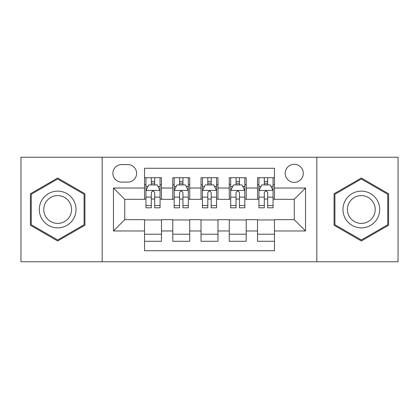 <?xml version="1.0" encoding="UTF-8"?>
<svg xmlns="http://www.w3.org/2000/svg" width="419" height="419" viewBox="0 0 419 419"><rect width="100%" height="100%" fill="white"/><g stroke="black" fill="none" stroke-linecap="round" stroke-linejoin="round"><path stroke-width="0.63" d="M294.243 164.306A9.04 9.04 0 0 0 285.203 173.346A9.04 9.04 0 0 0 294.243 182.38A9.04 9.04 0 0 0 303.283 173.346A9.04 9.04 0 0 0 294.243 164.306M316.837 261.76L398.05 261.76L398.05 157.24L316.837 157.24L316.837 261.76L102.163 261.76L102.163 157.24L20.95 157.24L20.95 261.76L102.163 261.76M274.466 177.724L257.523 177.724L257.523 188.031L246.22 188.031L246.22 199.329L257.523 199.329L257.523 188.031M246.22 188.031L246.22 177.724L229.272 177.724L229.272 188.031L217.974 188.031L217.974 199.329L229.272 199.329L229.272 188.031M217.974 188.031L217.974 177.724L201.026 177.724L201.026 188.031L189.728 188.031L189.728 199.329L201.026 199.329L201.026 188.031M189.728 188.031L189.728 177.724L172.78 177.724L172.78 199.329L161.477 199.329L161.477 177.724L144.534 177.724M144.534 241.276L161.477 241.276L161.477 219.671L172.78 219.671L172.78 241.276L189.728 241.276L189.728 219.671L201.026 219.671L201.026 230.969L189.728 230.969M201.026 230.969L201.026 241.276L217.974 241.276L217.974 219.671L229.272 219.671L229.272 230.969L217.974 230.969M229.272 230.969L229.272 241.276L246.22 241.276L246.22 219.671L257.523 219.671L257.523 230.969L246.22 230.969M121.651 182.103L127.863 182.103A8.757 8.757 0 0 0 136.62 173.346A8.757 8.757 0 0 0 127.863 164.588L121.651 164.588A8.757 8.757 0 0 0 112.894 173.346A8.757 8.757 0 0 0 121.651 182.103M316.837 157.24L102.163 157.24M274.466 188.031L274.466 168.26L144.534 168.26L144.534 199.329L124.757 199.329L124.757 219.671L144.534 219.671L144.534 250.74L274.466 250.74L274.466 219.671L294.243 219.671L294.243 199.329L274.466 199.329L274.466 188.031L305.54 188.031L305.54 230.969L274.466 230.969M144.534 230.969L113.46 230.969L113.46 188.031L144.534 188.031M257.523 230.969L257.523 241.276L274.466 241.276M144.534 184.784L145.943 184.784M151.311 184.784L154.7 184.784M160.068 184.784L161.477 184.784M144.534 199.046L145.943 199.046M151.311 199.046L154.7 199.046M160.068 199.046L161.477 199.046M144.534 219.954L161.477 219.954M144.534 234.216L161.477 234.216M172.78 199.046L174.189 199.046M179.557 199.046L182.946 199.046M188.314 199.046L189.728 199.046M172.78 184.784L174.189 184.784M179.557 184.784L182.946 184.784M188.314 184.784L189.728 184.784M172.78 219.954L189.728 219.954M172.78 234.216L189.728 234.216M201.026 219.954L217.974 219.954M201.026 234.216L217.974 234.216M201.026 184.784L202.44 184.784M207.803 184.784L211.197 184.784M216.56 184.784L217.974 184.784M201.026 199.046L202.44 199.046M207.803 199.046L211.197 199.046M216.56 199.046L217.974 199.046M229.272 219.954L246.22 219.954M229.272 234.216L246.22 234.216M229.272 184.784L230.686 184.784M236.054 184.784L239.443 184.784M244.811 184.784L246.22 184.784M229.272 199.046L230.686 199.046M236.054 199.046L239.443 199.046M244.811 199.046L246.22 199.046M257.523 219.954L274.466 219.954M257.523 234.216L274.466 234.216M257.523 184.784L258.932 184.784M264.3 184.784L267.689 184.784M273.057 184.784L274.466 184.784M257.523 199.046L258.932 199.046M264.3 199.046L267.689 199.046M273.057 199.046L274.466 199.046M124.757 199.329L113.46 188.031M124.757 219.671L113.46 230.969M305.54 188.031L294.243 199.329M305.54 230.969L294.243 219.671M57.67 240.977L84.931 225.239L84.931 193.761L57.67 178.023L30.414 193.761L30.414 225.239L57.67 240.977M388.586 193.761L361.33 178.023L334.069 193.761L334.069 225.239L361.33 240.977L388.586 225.239L388.586 193.761M154.7 181.396L151.311 181.396M160.068 205.504L154.7 205.504L154.7 207.803L160.068 207.803L160.068 190.577L157.24 184.926L148.766 184.926L145.943 190.577L145.943 207.803L151.311 207.803L151.311 205.504L145.943 205.504M145.943 190.577L145.943 177.724M160.068 190.577L160.068 177.724M151.311 184.926L151.311 177.724M154.7 177.724L154.7 184.926M154.7 205.504L154.7 192.693C153.574 190.514 152.443 190.514 151.311 192.693L151.311 205.504M57.67 191.137A18.363 18.363 0 0 0 39.313 209.5A18.363 18.363 0 0 0 57.67 227.863A18.363 18.363 0 0 0 76.033 209.5A18.363 18.363 0 0 0 57.67 191.137M57.67 195.6A13.9 13.9 0 0 0 43.77 209.5A13.9 13.9 0 0 0 57.67 223.4A13.9 13.9 0 0 0 71.57 209.5A13.9 13.9 0 0 0 57.67 195.6M84.083 224.746L57.67 239.998L31.263 224.746L31.263 194.254L57.67 179.002L84.083 194.254L84.083 224.746M345.429 200.319A18.363 18.363 0 0 0 352.149 225.401A18.363 18.363 0 0 0 377.231 218.681A18.363 18.363 0 0 0 370.511 193.599A18.363 18.363 0 0 0 345.429 200.319M349.289 202.55A13.9 13.9 0 0 0 354.38 221.541A13.9 13.9 0 0 0 373.366 216.45A13.9 13.9 0 0 0 368.28 197.459A13.9 13.9 0 0 0 349.289 202.55M387.737 194.254L387.737 224.746L361.33 239.998L334.917 224.746L334.917 194.254L361.33 179.002L387.737 194.254M182.946 181.396L179.557 181.396M188.314 205.504L182.946 205.504L182.946 207.803L188.314 207.803L188.314 190.577L185.491 184.926L177.017 184.926L174.189 190.577L174.189 207.803L179.557 207.803L179.557 205.504L174.189 205.504M174.189 190.577L174.189 177.724M188.314 190.577L188.314 177.724M179.557 184.926L179.557 177.724M182.946 177.724L182.946 184.926M182.946 205.504L182.946 192.693C181.82 190.514 180.689 190.514 179.557 192.693L179.557 205.504M211.197 181.396L207.803 181.396M216.56 205.504L211.197 205.504L211.197 207.803L216.56 207.803L216.56 190.577L213.737 184.926L205.263 184.926L202.44 190.577L202.44 207.803L207.803 207.803L207.803 205.504L202.44 205.504M202.44 190.577L202.44 177.724M216.56 190.577L216.56 177.724M207.803 184.926L207.803 177.724M211.197 177.724L211.197 184.926M211.197 205.504L211.197 192.693C210.066 190.514 208.934 190.514 207.803 192.693L207.803 205.504M239.443 181.396L236.054 181.396M244.811 205.504L239.443 205.504L239.443 207.803L244.811 207.803L244.811 190.577L241.983 184.926L233.509 184.926L230.686 190.577L230.686 207.803L236.054 207.803L236.054 205.504L230.686 205.504M230.686 190.577L230.686 177.724M244.811 190.577L244.811 177.724M236.054 184.926L236.054 177.724M239.443 177.724L239.443 184.926M239.443 205.504L239.443 192.693C238.311 190.514 237.185 190.514 236.054 192.693L236.054 205.504M267.689 181.396L264.3 181.396M273.057 205.504L267.689 205.504L267.689 207.803L273.057 207.803L273.057 190.577L270.234 184.926L261.76 184.926L258.932 190.577L258.932 207.803L264.3 207.803L264.3 205.504L258.932 205.504M258.932 190.577L258.932 177.724M273.057 190.577L273.057 177.724M264.3 184.926L264.3 177.724M267.689 177.724L267.689 184.926M267.689 205.504L267.689 192.693C266.563 190.514 265.431 190.514 264.3 192.693L264.3 205.504M172.78 230.969L161.477 230.969M172.78 188.031L161.477 188.031M159.995 190.436L146.016 190.436M145.943 186.481L147.991 186.481M158.021 186.481L160.068 186.481M151.311 197.124L145.943 197.124M160.068 197.124L154.7 197.124M154.7 183.192L151.311 183.192M188.246 190.436L174.262 190.436M174.189 186.481L176.237 186.481M186.266 186.481L188.314 186.481M179.557 197.124L174.189 197.124M188.314 197.124L182.946 197.124M182.946 183.192L179.557 183.192M216.492 190.436L202.508 190.436M202.44 186.481L204.488 186.481M214.512 186.481L216.56 186.481M207.803 197.124L202.44 197.124M216.56 197.124L211.197 197.124M211.197 183.192L207.803 183.192M244.738 190.436L230.754 190.436M230.686 186.481L232.734 186.481M242.763 186.481L244.811 186.481M236.054 197.124L230.686 197.124M244.811 197.124L239.443 197.124M239.443 183.192L236.054 183.192M272.984 190.436L259.005 190.436M258.932 186.481L260.979 186.481M271.009 186.481L273.057 186.481M264.3 197.124L258.932 197.124M273.057 197.124L267.689 197.124M267.689 183.192L264.3 183.192"/></g></svg>
